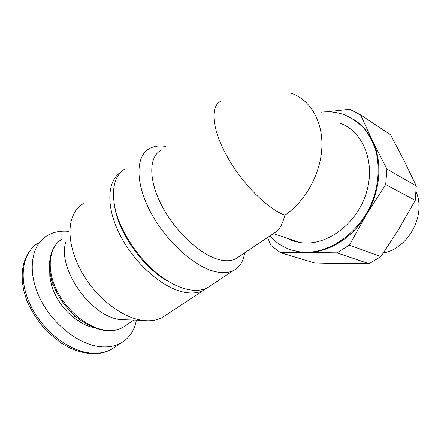<?xml version="1.0" encoding="UTF-8"?>
<svg xmlns="http://www.w3.org/2000/svg" width="441" height="441" viewBox="0 0 441 441"><rect width="100%" height="100%" fill="white"/><g stroke="black" fill="none" stroke-linecap="round" stroke-linejoin="round"><path stroke-width="0.66" d="M82.484 321.687L81.078 322.685L73.173 317.261C62.639 308.43 55.434 297.769 51.558 285.272L49.833 276.441L49.717 270.239M93.713 327.619C89.556 326.742 85.345 325.1 81.078 322.685M50.621 275.823L49.833 276.441M53.025 284.136L51.558 285.272M74.998 315.943L73.173 317.261M290.553 93.057C309.527 99.016 322.829 120.365 321.902 146.781C321.009 173.17 305.602 201.261 284.903 215.191C282.775 223.069 280.173 228.394 277.086 231.167L274.6 232.826M338.909 122.802C362.866 130.409 376.25 162.497 366.03 193.792C356.069 225.147 325.408 246.701 300.327 242.589C295.321 241.833 290.669 240.284 286.374 237.931M353.925 119.566C361.774 124.555 367.959 131.622 372.491 140.762C382.81 161.362 380.55 191.416 366.394 214.646C352.53 238.101 328.28 252.765 306.787 252.434L280.504 252.682L271.017 245.521L267.593 237.517M326.676 111.832L349.647 109.28L360.567 114.875L372.491 140.762L386.922 169.052L385.71 184.492L366.394 214.646L349.36 245.163L336.885 252.869L306.787 252.434L300.172 251.987L291.782 250.102M280.504 252.682L314.499 262.952L341.918 263.619L369.007 263.718L336.885 252.869M360.567 114.875L390.472 134.687L403.934 160.298L416.276 185.948L415.251 200.374L385.71 184.492M386.922 169.052L416.276 185.948M349.36 245.163L380.93 256.64L369.007 263.718M380.93 256.64L398.807 229.111L415.251 200.374M244.623 252.875C243.46 261.281 239.772 267.147 233.57 270.465C228.714 272.913 222.644 273.31 215.373 271.656C194.525 266.998 165.932 241.365 150.53 211.989C135.018 182.613 135.668 156.164 149.212 148.711C153.793 146.142 159.273 145.392 165.656 146.462M238.796 256.772L235.659 258.867C231.305 261.066 225.836 261.342 219.254 259.699C200.815 255.146 175.722 232.209 162.117 206.289C148.419 180.358 148.744 157.051 160.634 150.585M211.03 285.327L207.303 287.786C202.21 290.41 195.953 291.021 188.539 289.621C181.571 288.238 174.167 285.04 166.318 280.029C142.046 264.865 118.838 231.365 114.462 205.181C111.639 187.061 115.129 174.972 124.941 168.909M175.413 285.129L164.438 279.219C141.175 264.683 119.02 232.705 114.814 207.595L114.247 203.957M207.209 287.835L203.373 290.382C198.246 293.028 191.962 293.667 184.525 292.306C163.391 288.502 135.326 264.512 120.558 236.078C105.68 207.65 106.838 181.008 120.591 172.376M166.24 314.868L162.216 317.526C156.753 320.42 150.21 321.373 142.581 320.387L141.859 320.276C123.976 317.581 102.009 302.19 87.263 280.906C72.517 259.622 66.729 234.948 71.762 219.105C74.038 212.099 77.875 206.923 83.272 203.582M121.385 319.747L120.806 319.664C90.57 317.002 55.979 267.07 66.238 240.907M136.385 320.116C134.433 330.596 129.241 338.258 120.801 343.104C115.151 346.168 108.503 347.376 100.857 346.725C79.027 344.945 52.143 324.091 39.684 297.824C27.11 271.573 31.124 245.56 46.608 236.018C52.959 232.098 60.307 230.56 68.647 231.398M321.577 112.141C329.267 111.308 336.676 112.119 343.793 114.577C351.24 117.664 357.916 122.185 363.814 128.127C369.128 134.825 373.213 142.586 376.057 151.428C379.337 165.243 378.758 180.661 374.315 195.771C362.943 231.558 328.104 256.127 299.593 251.805C287.648 250.025 277.758 244.738 269.931 235.952M416.166 192.022C426.375 215.302 408.168 248.625 383.427 252.974M51.806 280.448L50.594 281.397M79.656 319.697L78.057 320.839M126.396 325.056L122.912 327.404C118.155 330.006 112.532 330.948 106.044 330.243C88.183 328.325 66.464 310.949 56.343 289.522C46.123 268.1 49.188 246.932 61.834 239.254M115.636 346.521L111.397 349.327C105.68 352.431 98.988 353.699 91.32 353.125C69.408 351.554 42.634 331.037 30.374 304.979C18.004 278.938 22.265 252.952 37.898 243.245M220.478 101.447C210.109 106.452 211.956 129.367 227.098 156.483C242.148 183.583 267.56 208.896 284.903 215.191M273.431 233.614L300.327 242.589M233.57 270.465L207.303 287.786M164.438 279.219L166.318 280.029M114.814 207.595L114.462 205.181M203.373 290.382L162.216 317.526M120.806 319.664L141.859 320.276M133.81 320.045L122.912 327.404C117.835 330.21 111.915 331.257 105.134 330.546C94.672 329.003 83.277 323.192 73.834 314.902C65.362 306.908 58.835 297.703 54.254 287.284C46.774 269.368 48.438 251.734 57.76 242.511M120.801 343.104L111.397 349.327C105.195 352.739 98.045 354.156 89.958 353.588C83.658 352.828 77.247 351.097 70.736 348.39L60.77 342.833L46.52 330.987C37.898 321.136 31.35 311.021 26.873 300.635L24.321 292.818C19.751 273.596 22.524 258.503 32.645 247.544M299.593 251.805L300.172 251.987M235.659 258.867L277.086 231.167"/></g></svg>
